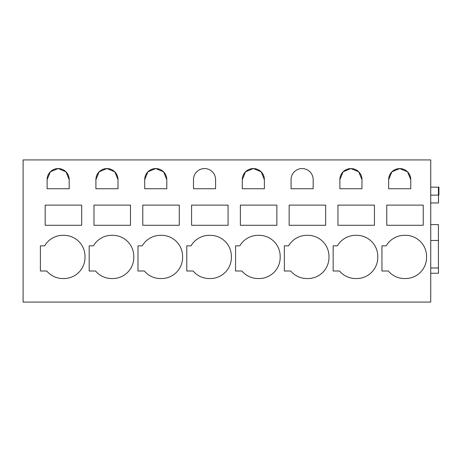 <?xml version="1.0" encoding="UTF-8"?>
<svg xmlns="http://www.w3.org/2000/svg" width="462" height="462" viewBox="0 0 462 462"><rect width="100%" height="100%" fill="white"/><g stroke="black" fill="none" stroke-linecap="round" stroke-linejoin="round"><path stroke-width="0.69" d="M23.1 159.921L23.1 302.079L430.734 302.079L430.734 159.921L23.1 159.921M45.189 205.116L81.693 205.116L81.693 225.283L45.189 225.283L45.189 205.116M85.008 256.936A21.131 21.131 0 0 0 63.398 235.325A21.131 21.131 0 0 0 44.641 245.848L40.39 245.848L40.39 270.998L46.731 270.998A21.131 21.131 0 0 0 63.398 278.54A21.131 21.131 0 0 0 85.008 256.936M69.202 188.739L69.202 179.614A11.048 11.048 0 0 0 58.16 168.566A11.048 11.048 0 0 0 47.112 179.614L47.112 188.739L69.202 188.739M186.769 270.998L186.769 245.848L191.02 245.848A21.131 21.131 0 0 1 209.783 235.325A21.131 21.131 0 0 1 231.387 256.936A21.131 21.131 0 0 1 209.783 278.54A21.131 21.131 0 0 1 193.11 270.998L186.769 270.998M193.491 179.614L193.491 188.739L215.587 188.739L215.587 179.614A11.048 11.048 0 0 0 204.539 168.566A11.048 11.048 0 0 0 193.491 179.614M228.072 225.283L228.072 205.116L191.574 205.116L191.574 225.283L228.072 225.283M280.18 256.936A21.131 21.131 0 0 0 258.576 235.325A21.131 21.131 0 0 0 239.818 245.848L235.562 245.848L235.562 270.998L241.903 270.998A21.131 21.131 0 0 0 258.576 278.54A21.131 21.131 0 0 0 280.18 256.936M242.284 188.739L264.38 188.739L264.38 179.614A11.048 11.048 0 0 0 253.332 168.566A11.048 11.048 0 0 0 242.284 179.614L242.284 188.739M240.367 205.116L276.865 205.116L276.865 225.283L240.367 225.283L240.367 205.116M112.191 235.325A21.131 21.131 0 0 0 93.434 245.848L89.183 245.848L89.183 270.998L95.524 270.998A21.131 21.131 0 0 0 112.191 278.54A21.131 21.131 0 0 0 133.801 256.936A21.131 21.131 0 0 0 112.191 235.325M117.995 188.739L117.995 179.614A11.048 11.048 0 0 0 106.953 168.566A11.048 11.048 0 0 0 95.905 179.614L95.905 188.739L117.995 188.739M130.486 225.283L130.486 205.116L93.982 205.116L93.982 225.283L130.486 225.283M182.594 256.936A21.131 21.131 0 0 0 160.99 235.325A21.131 21.131 0 0 0 142.227 245.848L137.976 245.848L137.976 270.998L144.317 270.998A21.131 21.131 0 0 0 160.99 278.54A21.131 21.131 0 0 0 182.594 256.936M144.698 188.739L166.788 188.739L166.788 179.614A11.048 11.048 0 0 0 155.746 168.566A11.048 11.048 0 0 0 144.698 179.614L144.698 188.739M142.775 205.116L179.279 205.116L179.279 225.283L142.775 225.283L142.775 205.116M374.451 225.283L374.451 205.116L337.953 205.116L337.953 225.283L374.451 225.283M339.87 179.614L339.87 188.739L361.965 188.739L361.965 179.614A11.048 11.048 0 0 0 350.918 168.566A11.048 11.048 0 0 0 339.87 179.614L343.093 171.824L350.872 168.566M356.162 235.325A21.131 21.131 0 0 1 377.766 256.936A21.131 21.131 0 0 1 356.162 278.54A21.131 21.131 0 0 1 339.495 270.998L333.148 270.998L333.148 245.848L337.404 245.848A21.131 21.131 0 0 1 356.162 235.325A21.131 21.131 0 0 0 337.404 245.848M325.658 225.283L289.16 225.283L289.16 205.116L325.658 205.116L325.658 225.283M313.172 179.614A11.048 11.048 0 0 0 302.125 168.566A11.048 11.048 0 0 0 291.077 179.614L291.077 188.739L313.172 188.739L313.172 179.614M307.369 278.54A21.131 21.131 0 0 0 328.973 256.936A21.131 21.131 0 0 0 307.369 235.325A21.131 21.131 0 0 0 288.611 245.848L284.355 245.848L284.355 270.998L290.696 270.998A21.131 21.131 0 0 0 307.369 278.54M423.244 225.283L386.746 225.283L386.746 205.116L423.244 205.116L423.244 225.283M388.663 188.739L410.758 188.739L410.758 179.614A11.048 11.048 0 0 0 399.711 168.566A11.048 11.048 0 0 0 388.663 179.614L388.663 188.739M404.955 235.325A21.131 21.131 0 0 0 386.197 245.848L381.941 245.848L381.941 270.998L388.288 270.998A21.131 21.131 0 0 0 404.955 278.54A21.131 21.131 0 0 0 426.559 256.936A21.131 21.131 0 0 0 404.955 235.325A21.131 21.131 0 0 0 386.197 245.848M430.734 202.957L438.513 202.957L438.513 194.981M69.202 179.614L65.985 171.824L58.206 168.566M58.114 168.566L50.335 171.824L47.112 179.614M264.38 179.614L261.157 171.824L253.378 168.566M253.286 168.566L245.507 171.824L242.284 179.614M117.995 179.614L114.778 171.824L106.999 168.566M106.907 168.566L99.128 171.824L95.905 179.614M166.788 179.614L163.571 171.824L155.792 168.566M155.7 168.566L147.921 171.824L144.698 179.614M361.965 179.614L358.743 171.824L350.964 168.566M307.369 235.325A21.131 21.131 0 0 0 288.611 245.848M410.758 179.614L407.536 171.824L399.757 168.566M399.665 168.566L391.886 171.824L388.663 179.614M430.734 187.156L438.9 187.156L438.9 194.981L438.421 194.981M430.734 195.126L438.421 195.126L438.421 187.156M430.734 240.471L438.421 240.471L438.421 224.601L430.734 224.601M430.734 267.977L438.421 267.977L438.421 240.471M430.734 273.261L438.513 273.261L438.421 267.169"/></g></svg>
